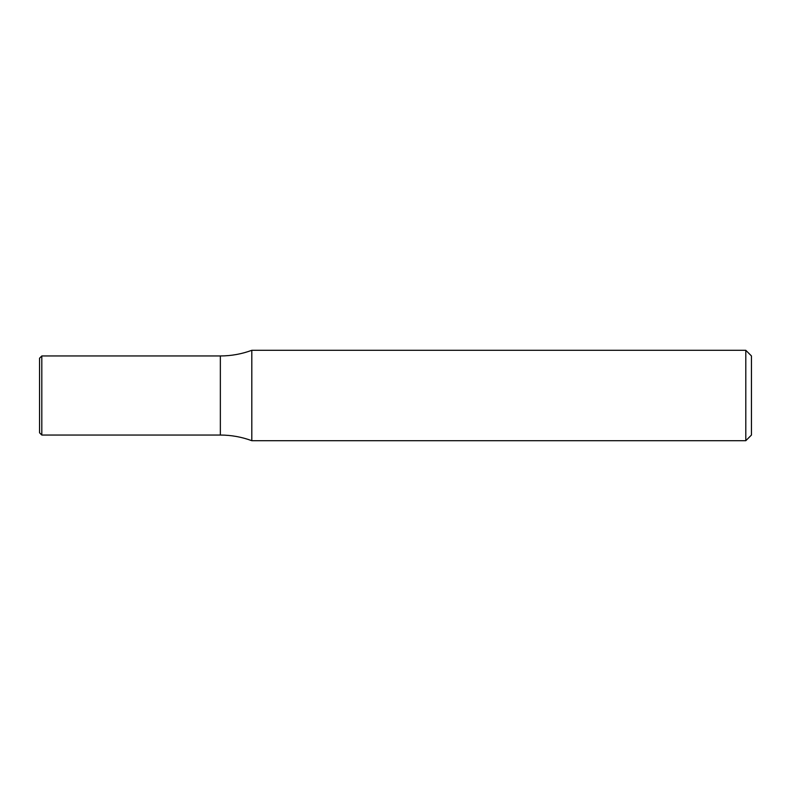 <?xml version="1.0" encoding="UTF-8"?>
<svg xmlns="http://www.w3.org/2000/svg" width="791" height="791" viewBox="0 0 791 791"><rect width="100%" height="100%" fill="white"/><g stroke="black" fill="none" stroke-linecap="round" stroke-linejoin="round"><path stroke-width="1.19" d="M745.804 350.304L751.45 355.95L751.45 435.05L745.804 440.696L745.804 350.304L251.805 350.304L251.805 440.696C241.66 436.948 231.17 435.07 220.353 435.05L220.353 395.5L220.353 435.05L41.814 435.05L41.814 355.95L220.353 355.95L220.353 395.5L220.353 355.95C231.17 355.93 241.66 354.052 251.805 350.304M745.804 440.696L251.805 440.696M41.814 355.95L39.55 358.214L39.55 432.786L41.814 435.05"/></g></svg>

